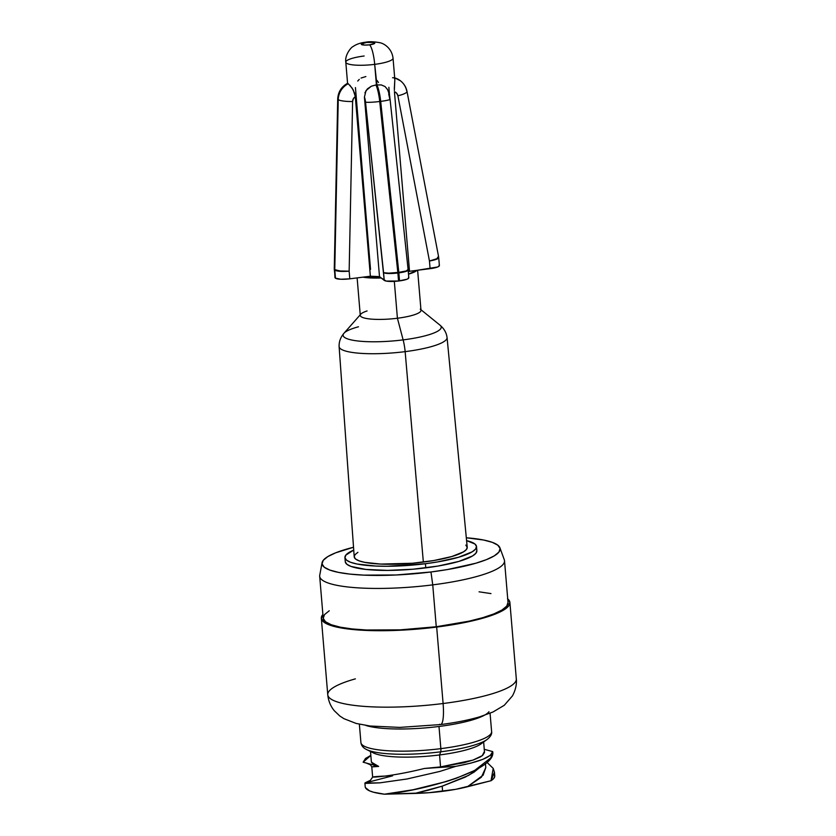 <?xml version="1.0" encoding="UTF-8"?>
<svg xmlns="http://www.w3.org/2000/svg" width="836" height="836" viewBox="0 0 836 836"><rect width="100%" height="100%" fill="white"/><g stroke="black" fill="none" stroke-linecap="round" stroke-linejoin="round"><path stroke-width="1.25" d="M491.61 731.573A65.584 13.031 175.2 0 1 440.854 748.638A4.305 0.878 82.8 0 1 440.718 751.815L439.558 754.95A56.775 11.286 -4.8 0 0 480.961 743.935L487.116 739.473A63.62 12.644 175.2 0 1 440.718 751.815A63.62 12.644 -4.8 0 0 481.599 742.452M487.137 739.452A63.62 12.644 175.2 0 1 487.116 739.473C490.638 736.6 492.132 733.966 491.61 731.584A65.584 13.031 -4.8 0 1 440.854 748.638L438.994 726.474L440.854 748.638A65.584 13.031 175.2 0 1 361.016 743.131M483.94 715.491A65.584 13.031 175.2 0 1 438.994 726.474A65.584 13.031 175.2 0 1 369.198 726.359M516.157 678.09A94.604 18.8 175.2 0 1 443.101 703.515A25.801 5.235 82.8 0 1 440.656 724.551A25.801 5.235 82.8 0 1 439.631 724.289M507.724 598.921A94.604 18.8 175.2 0 1 509.897 602.463A94.604 18.8 175.2 0 1 436.674 627.073L443.101 703.515A94.604 18.8 -4.8 0 0 516.314 678.916C516.554 680.64 517.056 687.276 512.468 695.876L504.275 705.281L492.979 712L479.895 716.765C468.599 720.089 455.495 722.68 440.593 724.561L399.765 727.404L370.076 726.014L356.199 723.453L343.93 718.678L339.761 715.961L334.327 710.757C330.565 706.201 328.381 700.861 327.764 694.747A94.604 18.8 -4.8 0 0 443.101 703.515L436.674 627.073L399.901 630.25L382.073 630.72L350.901 629.32L338.768 627.512L329.583 625.035L323.71 622.005L321.369 618.525L322.895 614.439A94.604 18.8 175.2 0 0 321.348 618.295L327.764 694.747M322.069 562.722L319.739 575.262A92.744 18.434 -4.8 0 0 432.745 584.866L436.267 626.739A92.744 18.434 -4.8 0 0 508.037 602.62L504.516 560.747A92.744 18.434 175.2 0 1 432.745 584.866A92.744 18.434 -4.8 0 0 504.296 559.765L499.918 547.789A89.368 17.755 175.2 0 1 430.968 571.981L432.745 584.866L430.968 571.981L396.222 574.98L363.744 575.126L349.939 574.102L338.475 572.388L329.802 570.058L324.253 567.195L322.038 563.913L323.25 560.329L327.827 556.588L335.612 552.836L353.534 547.256A89.368 17.755 175.2 0 0 322.069 562.722A89.368 17.755 175.2 0 0 430.968 571.981L447.521 569.535L475.841 563.224L486.531 559.597L494.306 555.846L498.893 552.105L500.106 548.52L497.89 545.239L492.341 542.365L483.668 540.035L466.31 537.778A89.368 17.755 175.2 0 1 499.918 547.789M476.52 546.556A66.023 13.125 175.2 0 0 466.582 540.62L474.869 543.964L476.499 546.399L475.611 549.043L472.225 551.802L458.577 557.257L437.656 561.917L425.419 563.725L425.764 567.863A66.023 13.125 -4.8 0 0 476.865 550.694L476.52 546.556A66.023 13.125 175.2 0 1 425.419 563.725L387.308 566.275L375.761 566.056L357.087 564.028L350.681 562.314L346.585 560.193L344.944 557.769L345.843 555.114L353.732 550.088A66.023 13.125 175.2 0 0 344.923 557.602L345.278 561.74A66.023 13.125 -4.8 0 0 425.764 567.863L425.419 563.725A66.023 13.125 175.2 0 1 344.923 557.602M447.051 337.451C446.445 332.759 444.115 328.663 440.039 325.194L420.257 309.153A30.462 6.051 175.2 0 1 397.413 318.244L403.13 339.886A49.23 9.781 -4.8 0 0 440.039 325.194A49.23 9.781 175.2 0 1 403.13 339.886A16.929 3.438 82.8 0 1 405.146 351.642A54.162 10.764 175.2 0 1 339.113 346.595L354.213 556.797A56.702 11.265 -4.8 0 0 423.35 562.085A56.702 11.265 -4.8 0 0 467.23 547.308L447.061 337.535A54.162 10.764 175.2 0 1 405.146 351.642L423.35 562.085L405.146 351.642A54.162 10.764 -4.8 0 0 446.946 337.012M357.129 277.897L360.285 315.423A30.462 6.051 -4.8 0 0 397.413 318.244L394.32 281.387L397.413 318.244A30.462 6.051 -4.8 0 0 420.989 310.323L417.624 270.247M400.737 81.029A17.807 17.065 128.4 0 0 394.696 78.009A17.807 17.065 -51.6 0 1 400.716 81.019A17.807 17.065 -51.6 0 1 406.714 90.978A11.997 2.623 169.2 0 1 407.007 91.417A11.997 2.623 169.2 0 1 397.894 95.785L396.703 93.266L394.435 91.699A5.8 5.559 -51.6 0 1 397.894 95.785L429.453 261.01L397.894 95.785A11.997 2.623 -10.8 0 0 407.007 91.448L438.639 256.986L439.391 265.545A11.997 2.383 -4.8 0 1 430.101 268.67L429.453 261.01L430.101 268.67L409.515 271.272L394.435 91.699L409.515 271.272L408.323 271.94A23.701 4.713 -4.8 0 0 409.515 271.272L416.934 270.331A30.462 6.051 175.2 0 1 408.501 274.135L416.934 270.331L437.562 267.008L439.224 265.994L439.088 265.075M394.31 88.679L394.832 79.556L393.035 58.196A23.701 4.713 175.2 0 1 374.695 64.362L376.419 84.906L381.341 84.938L385.062 86.557L387.517 89.494C390.611 97.436 389.388 96.255 390.067 99.223A11.997 1.17 174 0 1 380.693 101.375L398.803 272.358L397.831 272.473L379.722 101.49L380.693 101.375A17.807 3.616 -97.2 0 0 376.9 84.844L374.695 64.362A23.701 4.713 -4.8 0 0 392.993 57.987M394.279 77.894L394.832 79.556L394.352 90.392M365.74 42.197A16.929 3.438 82.8 0 1 366.523 42.448A6.772 1.348 175.2 0 1 374.612 42.814A6.772 1.348 175.2 0 1 369.533 44.841A16.929 3.438 82.8 0 1 374.695 64.362A16.929 3.438 -97.2 0 0 369.533 44.841L364.444 45.081L361.371 43.953L366.523 42.448L373.535 42.417L374.685 43.336L369.533 44.841A6.772 1.348 175.2 0 1 361.455 44.475A6.772 1.348 175.2 0 1 366.523 42.448A16.929 3.438 -97.2 0 0 365.74 42.197M483.083 741.783A56.775 11.286 175.2 0 1 439.558 754.95L440.562 766.915L472.873 760.133L482.236 755.681L484.378 751.595M480.501 766.905L474.022 772.161L465.171 777.156L442.181 786.174L442.61 791.326A56.775 11.286 -4.8 0 0 467.355 786.791L481.348 777.229L485.789 767.594L485.455 763.561M428.45 790.166L414.813 793.437A56.775 11.286 -4.8 0 0 442.61 791.326L442.181 786.174L428.45 790.166M372.647 777.083L370.442 780.27L365.436 782.674L365.823 783.384L379.795 782.851L406.965 778.995L439.945 771.398L455.798 766.351L424.322 768.483L455.798 766.351C479.383 761.93 491.683 757.019 492.697 751.606L484.253 749.296L492.697 751.606L490.324 755.336L482.8 759.36L470.731 763.174L455.798 766.351L439.945 771.398L406.965 778.995L379.795 782.851L364.893 783.039L392.596 775.829C353.816 776.769 376.493 780.437 424.322 768.483L440.562 766.915L439.558 754.95A56.775 11.286 175.2 0 1 371.017 751.188M371.466 762.202L378.656 766.434L372.417 766.863L374.559 766.34M371.811 766.821L370.39 764.794L366.272 763.049L378.656 766.434L374.131 764.752L371.612 762.547L371.351 761.282M355.279 96.391L370.379 276.214L362.96 277.155L370.379 276.214L379.502 276.622L381.206 277.97L362.96 277.155L349.793 278.827L362.96 277.155A30.462 6.051 175.2 0 0 381.206 277.97L386.138 281.063L398.553 281.011L397.884 272.996L398.856 272.881A5.079 1.035 -97.2 0 0 398.803 272.358L397.831 272.473A5.079 1.035 82.8 0 1 397.884 272.996L398.856 272.881L399.524 280.886L398.553 281.011L406.986 279.224L408.647 278.221L408.511 277.291M345.843 62.366A23.701 4.713 -4.8 0 0 374.695 64.362A23.701 4.713 175.2 0 1 345.801 62.167A23.701 4.713 175.2 0 1 364.141 56.002M364.914 92.796L367.495 88.783L371.372 86.202L375.928 84.958A17.807 3.616 82.8 0 1 379.722 101.49L380.693 101.375A11.997 1.17 -6 0 0 390.067 99.244L408.146 269.976M335.111 277.082L334.797 270.174A5.079 4.87 -51.6 0 1 334.776 269.652L338.235 99.63L334.557 269.474A5.079 4.87 128.4 0 0 334.578 269.997L335.466 278.179L340.774 279.245L349.793 278.827L349.155 271.167L352.604 101.511L353.346 98.752L355.31 96.642L370.379 276.214A23.701 4.713 -4.8 0 0 379.502 276.622L364.423 97.06L379.502 276.622L384.226 280.363L365.51 102.086L364.423 97.06A5.8 1.181 82.8 0 1 365.51 102.086A11.997 1.17 -6 0 0 379.722 101.49A17.807 3.616 -97.2 0 0 375.928 84.958M334.578 269.997L334.943 277.531A11.997 2.383 -4.8 0 0 335.246 278.001L334.254 268.983L338.005 99.463A11.997 2.121 -178.8 0 1 337.713 98.972A11.997 2.121 1.2 0 0 338.005 99.463A17.807 17.065 -51.6 0 1 348.006 83.548A17.807 17.065 128.4 0 0 338.005 99.463L338.235 99.63A17.807 17.065 -51.6 0 1 348.236 83.725L352.123 88.093L354.683 93.35M339.113 346.522C338.925 341.788 340.545 337.357 343.972 333.261A49.23 9.781 -4.8 0 0 403.13 339.886L397.413 318.244A30.462 6.051 175.2 0 1 360.807 314.148A30.462 6.051 175.2 0 1 367.077 310.95M339.186 347.013A54.162 10.764 -4.8 0 0 405.146 351.642A16.929 3.438 -97.2 0 0 403.13 339.886A49.23 9.781 175.2 0 1 343.377 334.118A49.23 9.781 175.2 0 1 358.477 326.782M357.912 552.314L354.997 554.686L354.234 556.964L355.634 559.044L359.156 560.862L364.663 562.346L380.693 564.081L412.357 563.255L433.853 560.528L451.827 556.525L463.541 551.844L466.446 549.471L467.209 547.204L465.809 545.114M345.289 561.897L346.93 564.331L351.026 566.442L365.907 569.431L387.653 570.403L412.974 569.222L438.001 566.056L458.933 561.395L472.57 555.94L475.956 553.181L476.854 550.527M432.745 584.866A92.744 18.434 175.2 0 1 319.686 576.265L323.198 618.138A92.744 18.434 -4.8 0 0 436.267 626.739L432.745 584.866M507.525 598.754L509.866 602.233L508.591 606.027L503.732 609.987L495.497 613.958L470.25 621.357L436.674 627.073A94.604 18.8 175.2 0 1 321.348 618.295M329.238 610.771L324.483 614.648L323.229 618.368L325.528 621.775L331.286 624.753L340.283 627.167L352.175 628.944L366.513 630.01L400.214 629.853L436.267 626.739L469.174 621.138L482.842 617.658L493.919 613.896L501.997 609.998L506.752 606.11L508.016 602.401M490.962 593.591L479.059 591.815M440.656 724.551A25.801 5.235 -97.2 0 0 443.101 703.515A94.604 18.8 175.2 0 1 327.921 695.562A94.604 18.8 175.2 0 1 355.373 678.863M488.987 711.687A65.584 13.031 175.2 0 1 438.994 726.474A65.584 13.031 175.2 0 1 365.781 725.418M360.912 742.556A65.584 13.031 -4.8 0 0 440.854 748.638A4.305 0.878 -97.2 0 1 440.718 751.815A63.62 12.644 175.2 0 1 366.659 749.589C363.242 747.98 361.33 745.639 360.912 742.556L359.365 724.227M366.189 749.338A63.62 12.644 -4.8 0 0 440.718 751.815L439.558 754.95A56.775 11.286 -4.8 0 1 373.473 752.964L366.659 749.589M365.426 787.606L369.502 790.835L373.378 792.183L384.424 794.2L428.669 792.737L455.777 789.309L491.035 780.719L493.47 778.755L494.64 776.843L494.525 775.024M400.611 80.925A17.807 17.065 128.4 0 0 400.496 80.841A17.807 17.065 128.4 0 0 394.686 77.884A17.807 17.065 -51.6 0 1 400.507 80.852L400.716 81.019C404.091 83.788 406.191 87.247 407.007 91.417M388.865 87.289L389.607 96.056M392.544 77.738L394.049 77.717M429.453 261.01C436.361 259.777 439.349 258.46 438.409 257.07L436.894 259.097L429.453 261.01L436.852 258.732L438.346 256.547M438.597 257.342L438.189 257.875M355.446 87.581L370.526 269.359M361.068 78.041L365.865 76.546M389.795 99.014L388.709 93.987M357.745 81.05L359.261 79.357M377.046 80.444L378.478 82.513M348.236 83.725A17.807 17.065 128.4 0 0 338.235 99.63A11.997 2.121 1.2 0 0 352.604 101.511A5.8 5.559 -51.6 0 1 355.31 96.642L353.252 89.943L349.866 85.241M349.155 271.167L352.604 101.511A11.997 2.121 -178.8 0 1 338.235 99.63L334.776 269.652L340.095 270.969L349.155 271.167C341.924 271.397 337.138 270.885 334.776 269.652A5.079 4.87 128.4 0 0 334.797 270.174C337.148 271.376 341.934 271.71 349.155 271.167L340.106 271.345L334.797 270.174L335.466 278.179A11.997 2.383 -4.8 0 0 349.793 278.827L349.155 271.167M347.609 83.287C341.422 86.714 338.12 91.939 337.713 98.972L334.275 269.505M387.601 89.671L385.062 86.557L381.341 84.938M376.9 84.844A17.807 3.616 82.8 0 1 380.693 101.375L398.803 272.358L406.286 270.948L407.863 269.641C408.689 270.477 405.669 271.386 398.803 272.358A5.079 1.035 82.8 0 1 398.856 272.881C405.711 271.878 408.72 270.801 407.863 269.641L406.317 271.324L398.856 272.881L399.524 280.886A11.997 2.383 -4.8 0 0 408.804 277.761L408.156 270.038M371.372 86.202L366.043 90.528L364.423 97.06M397.831 272.473L379.722 101.49A11.997 1.17 174 0 1 365.51 102.086L383.578 272.714L388.824 273.153L397.831 272.473C390.6 273.299 385.845 273.382 383.578 272.714C385.877 273.696 390.642 273.79 397.884 272.996L397.831 272.473M398.553 281.011L397.884 272.996L388.865 273.529L383.578 272.714L384.226 280.363A11.997 2.383 -4.8 0 0 398.553 281.011M392.596 775.829C353.816 776.769 376.493 780.437 424.322 768.483L440.562 766.915L463.875 762.735L473.552 759.914L480.439 756.883L482.654 755.357L484.493 752.515M479.969 767.448L468.693 775.348L442.181 786.174L414.813 793.437L384.424 794.2L413.109 789.748L446.184 781.576L456.205 778.295L474.67 770.437L490.816 757.844L492.697 751.606C496.688 770.562 421.083 791.274 384.424 794.2A64.999 12.916 175.2 0 1 365.207 786.812M366.272 763.049L363.148 762.192L370.829 755.389L365.52 758.451L363.148 762.192L378.656 766.434L371.78 766.8L372.647 777.093M494.734 775.808A64.999 12.916 175.2 0 1 491.035 780.719L494.431 772.161L493.209 768.388L486.907 762.307L493.209 768.388L491.035 780.719L467.355 786.791L483.124 775.181L485.789 767.584M490.063 713.244L491.61 731.584M509.897 602.463L516.314 678.916M393.035 58.196C391.969 48.728 384.424 43.43 379.565 42.657C373.755 41.622 369.167 41.466 365.781 42.187C360.483 42.793 356.23 44.266 353.022 46.597C351.632 46.753 344.568 54.789 345.801 62.167L347.577 83.391M483.647 741.992L484.493 752.149M370.494 751.491L371.351 761.648M343.972 333.261L360.807 314.148M394.686 77.811L400.496 80.841M364.893 783.039L365.207 786.749M494.431 772.161L494.745 775.871"/></g></svg>
